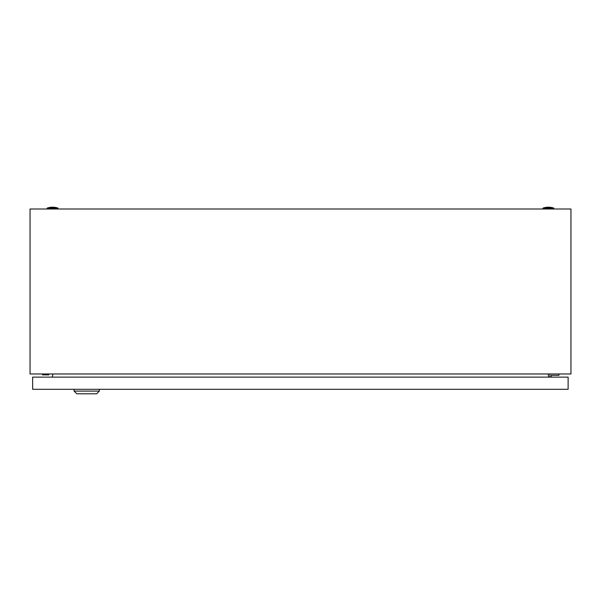 <?xml version="1.0" encoding="UTF-8"?>
<svg xmlns="http://www.w3.org/2000/svg" width="601" height="601" viewBox="0 0 601 601"><rect width="100%" height="100%" fill="white"/><g stroke="black" fill="none" stroke-linecap="round" stroke-linejoin="round"><path stroke-width="0.9" d="M30.05 373.972L30.05 208.998L570.95 208.998L570.95 373.972L30.05 373.972M52.888 373.972L52.325 377.127M548.675 377.127L548.112 373.972M543.003 208.096A16.678 16.678 0 0 1 553.822 208.096L543.003 208.096L543.003 208.998M47.178 208.096A16.678 16.678 0 0 1 57.996 208.096L47.178 208.096L47.178 208.998M42.521 373.972L42.521 374.874L48.831 374.874L48.831 373.972M551.267 377.127L551.267 375.325L558.93 375.325L558.93 373.972M549.915 373.972L549.915 377.127M99.345 391.101L96.641 393.805L76.808 393.805L74.103 391.101L99.345 391.101L99.345 389.298M74.103 391.101L74.103 389.298M32.634 389.298L32.634 377.127L568.125 377.127L568.125 389.298L32.634 389.298M553.822 208.096L553.822 208.998M57.996 208.096L57.996 208.998"/></g></svg>
